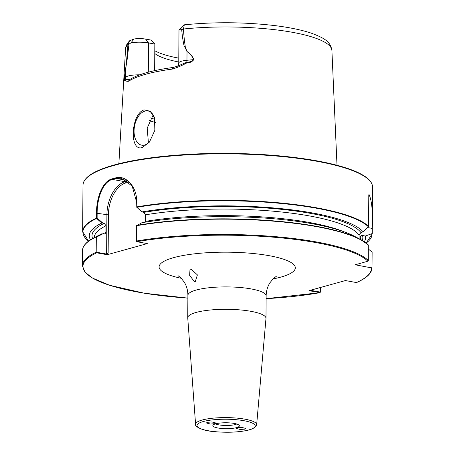 <?xml version="1.0" encoding="UTF-8"?>
<svg xmlns="http://www.w3.org/2000/svg" width="455" height="455" viewBox="0 0 455 455"><rect width="100%" height="100%" fill="white"/><g stroke="black" fill="none" stroke-linecap="round" stroke-linejoin="round"><path stroke-width="0.68" d="M195.309 281.508L194.279 281.56L189.644 275.372L190.002 269.229L191.197 269.212L197.402 274.9L195.309 281.508M207.383 422.308L206.36 422.968L210.386 424.043L214.908 423.679L215.926 423.019L211.905 421.944L207.383 422.308M237.311 427.763L236.287 428.405L240.274 429.497L244.835 429.133L245.859 428.491L241.878 427.399L237.311 427.763M215.516 423.867A11.591 2.588 -179.6 0 0 218.963 424.885A11.591 2.588 -179.6 0 0 236.725 424.014M234.308 423.446A13.263 2.963 -179.6 0 0 221.124 422.945A13.263 2.963 -179.6 0 0 212.963 425.237A13.263 2.963 -179.6 0 0 217.905 427.996A13.263 2.963 -179.6 0 0 232.676 428.337A13.263 2.963 -179.6 0 0 239.262 425.419A13.263 2.963 -179.6 0 0 234.308 423.446M136.796 207.315L136.637 202.202L132.183 186.038L121.354 178.195L116.036 178.4A144.411 32.242 -179.6 0 0 114.182 178.9A144.411 32.242 -179.6 0 0 112.379 179.412C102.944 181.744 97.091 198.107 97.142 213.15L97.125 218.053L102.784 223.052L104.252 223.325L105.998 225.76L105.952 232.329L105.037 234.018L102.762 233.87L97 236.827L97.023 252.315L106.624 254.066L106.897 214.931A28.983 17.432 100.3 0 1 125.011 181.716L127.548 181.01M102.784 223.052L101.823 223.035L96.636 218.451L96.483 213.196C96.443 197.857 102.421 181.295 112.072 178.878A144.804 32.328 0.4 0 1 113.881 178.36A144.804 32.328 0.4 0 1 115.741 177.859C125.705 174.845 137.074 186.522 136.693 202.048L136.801 207.321L141.988 211.899L143.746 212.377L145.492 214.817L145.446 221.38A133.241 29.746 -179.6 0 1 343.679 231.646M142.278 147.539L149.433 142.096L154.854 130.312L154.518 117.902L150.269 111.253L144.076 109.871C130.881 113.898 129.152 152.078 142.278 147.539M150.002 141.34A17.387 10.459 100.3 0 1 144.696 145.003A17.387 10.459 100.3 0 1 141.698 145.162A17.387 10.459 100.3 0 1 134.185 128.611A17.387 10.459 100.3 0 1 144.935 111.105A17.387 10.459 100.3 0 1 147.932 110.946A17.387 10.459 100.3 0 1 154.563 118.055M153.164 114.933L147.198 128.1L148.427 142.921M256.648 424.754L265.976 318.472A39.124 8.736 -179.6 0 0 265.987 318.312A39.124 8.736 -179.6 0 0 239.688 309.872A39.124 8.736 -179.6 0 0 196.111 312.437A39.124 8.736 -179.6 0 0 187.739 317.766A39.124 8.736 -179.6 0 0 187.744 317.926L195.587 424.327A30.536 6.819 0.4 0 1 202.117 420.045A30.536 6.819 0.4 0 1 236.39 418.065A30.536 6.819 0.4 0 1 256.648 424.754C257.473 425.038 256.148 426.363 252.673 428.735L249.368 429.873C239.859 432.204 228.399 432.813 214.987 431.693C200.149 430.72 194.2 425.453 195.587 424.327M154.655 70.65L154.837 44.072L148.518 42.918A14.145 3.157 -179.6 0 0 130.994 42.81L128.975 44.169L126.786 62.449A14.145 3.157 -179.6 0 0 126.621 62.528L124.238 78.874C124.363 80.08 124.693 80.228 125.239 79.312L129.112 79.722M154.774 53.497A76.889 17.165 -179.6 0 0 178.769 62.017M128.691 81.2A2.173 2.008 56.5 0 1 129.55 79.659L129.55 79.659C138.024 74.29 152.641 70.206 173.4 67.414L177.518 66.157L186.777 62.255C189.633 62.227 191.925 61.351 193.665 59.628C192.215 56.17 190.002 53.508 187.028 51.642L184.571 46.467A14.145 3.157 0.4 0 0 184.247 46.518C183.052 41.371 182.205 35.717 181.699 29.558L183.467 29.006A103.183 23.034 -179.6 0 1 331.905 50.465C330.546 42.059 325.552 38.493 311.328 33.175C301.773 29.984 289.738 27.476 275.235 25.651C245.091 22.085 214.783 21.806 184.309 24.815L183.467 29.006C183.814 35.308 184.411 41.098 185.259 46.387A104.098 23.239 -179.6 0 0 184.975 46.416L187.079 51.534C190.088 53.36 192.351 56.022 193.858 59.508C192.289 61.743 189.923 62.881 186.749 62.926C181.949 65.566 177.211 67.607 172.536 69.046A105.202 23.484 -179.6 0 0 145.776 74.239A105.202 23.484 -179.6 0 0 128.691 81.2C126.996 81.519 125.785 81.126 125.062 80.023C124.505 81.018 124.221 80.615 124.209 78.812L126.484 62.631A104.098 23.239 -179.6 0 0 126.422 62.699L127.957 44.391L129.652 40.757L133.998 39.005A9.362 2.087 0.4 0 1 145.589 39.079L151.191 40.097L154.837 44.072M359.052 238.687L359.075 235.133L360.917 232.505L363.164 231.885L368.578 226.391L368.795 195.229L369.107 194.672C371.86 200.774 372.918 212.024 372.281 228.416L372.025 233.608L365.376 236.031L362.521 235.514C361.264 235.269 360.491 235.838 360.184 237.209L360.172 239.273M368.931 194.558L369.107 194.672A28.983 17.432 -79.7 0 0 368.812 194.888M368.419 249.107L372.116 252.087L372.008 267.404L371.422 267.858L355.236 264.793L367.873 261.204L368.34 260.51L368.277 244.875A144.588 32.277 0.4 0 0 360.138 239.262A144.588 32.277 0.4 0 0 136.688 225.384L136.437 241.031L136.824 241.696L147.278 243.601L107.158 254.72L96.705 252.815L96.198 252.184L96.306 236.867L101.744 233.842A138.132 30.838 -179.6 0 0 100.64 234.388L94.697 237.408A144.588 32.277 0.4 0 1 96.505 236.526L97.006 236.816L96.306 236.867A144.804 32.328 -179.6 0 0 82.526 250.495L82.418 265.811A144.804 32.328 0.4 0 1 96.198 252.184L96.898 252.138M320.371 287.503L320.337 292.195L319.95 292.662L308.985 290.66L345.436 280.559L356.401 282.555L356.919 282.055M136.557 225.595L136.392 241.195L136.824 241.696A144.224 32.197 -179.6 0 1 367.873 261.204M371.9 251.678L372.116 252.087A144.804 32.328 -179.6 0 1 372.127 252.514L372.019 267.83C371.815 273.205 366.685 278.102 356.635 282.521M368.345 244.926L360.138 239.262L354.235 236.156A138.132 30.838 -179.6 0 0 141.926 222.705L136.546 225.714A144.804 32.328 -179.6 0 1 368.442 245.194M364.324 241.724A138.132 30.838 -179.6 0 0 365.376 236.031M363.164 231.885A138.132 30.838 -179.6 0 0 141.988 211.899M136.659 206.911L136.801 207.321L136.659 206.911A144.804 32.328 0.4 0 1 368.578 226.391M320.28 292.03L319.95 292.662L320.28 292.03L320.309 287.52M101.744 233.842L102.762 233.87M101.823 223.035A138.132 30.838 -179.6 0 0 90.477 239.808M181.699 29.558L180.282 29.148A14.145 3.157 -179.6 0 0 179.367 29.734A14.145 3.157 -179.6 0 0 178.986 30.457L178.758 63.086A14.145 3.157 0.4 0 1 186.965 60.276L187.028 51.642A2.173 1.012 -67.1 0 1 187.079 51.534M184.042 24.985L180.282 29.148M184.571 46.467L184.975 46.416M154.791 50.738A79.648 17.779 -179.6 0 0 178.792 58.155M130.994 42.81L133.998 39.005M128.975 44.169L127.957 44.391A103.183 23.034 -179.6 0 0 125.563 49.021L118.863 163.743M310.344 290.284L320.223 292.087M128.85 182.097L125.853 182.927A27.897 16.778 -79.7 0 0 108.421 214.896L108.153 253.151L107.158 254.72M108.153 253.151L106.624 254.066M82.418 265.811L84.937 272.084L92.297 277.977L109.632 285.291L144.275 293.196L187.875 298.116A144.224 32.197 -179.6 0 1 96.705 252.815L97.023 252.315M97.125 218.053L96.636 218.451A144.588 32.277 -179.6 0 0 88.583 241.127L82.656 231.686A144.804 32.328 0.4 0 1 96.449 218.059L97.108 218.013M125.062 80.023A2.173 2.116 47.1 0 1 125.239 79.312A5.505 5.267 41.7 0 0 125.671 77.265L125.728 68.631A2.173 1.661 -164 0 1 125.722 68.54M139.742 74.819A14.145 3.157 0.4 0 0 125.671 77.265L124.238 78.874A2.173 0.535 -174.3 0 1 124.209 78.812M173.4 67.414A2.173 1.132 82.4 0 0 172.536 69.046M186.749 62.926A2.173 0.808 81 0 1 186.777 62.255A5.505 2.258 -95.5 0 0 186.965 60.276L193.665 59.628A2.173 0.842 -26.7 0 1 193.858 59.508M181.34 278.318A68.108 15.203 0.4 0 1 173.685 257.627A68.108 15.203 0.4 0 1 269.32 255.716A68.108 15.203 0.4 0 1 280.741 277.14A68.108 15.203 0.4 0 1 272.932 278.961M276.373 276.259L273.222 278.67L269.843 282.902C267.494 286.661 266.26 290.995 266.141 295.909A39.124 8.736 -179.6 0 0 239.842 287.469A39.124 8.736 -179.6 0 0 196.264 290.028A39.124 8.736 -179.6 0 0 187.892 295.363L187.739 317.766M248.976 429.89A29.092 6.495 -179.6 0 0 244.096 420.738A29.092 6.495 -179.6 0 0 203.243 421.552A29.092 6.495 -179.6 0 0 208.123 430.709A29.092 6.495 -179.6 0 0 248.976 429.89M125.853 182.927A1.086 0.836 74.5 0 0 125.011 181.716L112.379 179.412L112.072 178.878M150.69 117.856A89.971 20.088 -179.6 0 0 154.91 119.346M149.331 120.433A91.427 20.412 -179.6 0 0 155.394 122.509M82.981 185.157C83.504 177.325 93.935 170.591 114.273 164.949C141.164 157.402 184.429 153.017 228.194 153.392C258.565 153.659 286.218 155.815 311.152 159.859C324.887 162.128 336.592 164.835 346.261 167.986C352.972 170.181 358.455 172.525 362.703 175.016C369.221 178.815 372.514 182.87 372.582 187.181A144.804 32.328 -179.6 0 0 275.258 155.94A144.804 32.328 -179.6 0 0 113.972 165.427A144.804 32.328 -179.6 0 0 82.981 185.157L82.656 231.686M114.432 164.943A144.224 32.197 0.4 0 1 259.651 154.41A144.224 32.197 0.4 0 1 368.499 179.48M372.247 233.279A144.804 32.328 0.4 0 1 372.258 233.711L366.207 243.072M372.008 267.404A144.804 32.328 0.4 0 1 372.019 267.83M356.401 282.555A144.224 32.197 -179.6 0 0 371.422 267.858M136.437 241.031A144.804 32.328 0.4 0 1 368.34 260.51M360.65 239.529A133.241 29.746 -179.6 0 0 360.184 237.209M359.075 235.133A133.241 29.746 -179.6 0 0 145.492 214.817M362.243 240.428A135.414 30.229 -179.6 0 0 362.521 235.514M360.917 232.505A135.414 30.229 -179.6 0 0 143.746 212.377M366.201 243.067A144.588 32.277 -179.6 0 0 372.025 233.608M368.402 226.806A144.588 32.277 -179.6 0 0 136.801 207.321M320.064 292.662L266.124 298.662A144.224 32.197 -179.6 0 0 319.95 292.662M105.952 232.329A133.241 29.746 -179.6 0 0 102.966 233.91M105.998 225.76A133.241 29.746 -179.6 0 0 94.179 237.669M104.252 223.325A135.414 30.229 -179.6 0 0 92.575 238.545M148.313 72.18L148.518 42.918L145.589 39.079M115.741 177.859L116.036 178.4L126.564 180.316M96.483 213.196L108.421 214.896M372.281 228.416L367.623 227.568M355.651 264.594L355.651 264.986M177.95 275.582L181.079 278.05L184.394 282.345C186.681 286.127 187.847 290.466 187.892 295.363M266.141 295.909L265.987 318.312M331.905 50.465L337.001 165.267M372.582 187.181L372.258 233.711M372.116 252.059L372.127 252.514M82.526 250.495C82.662 245.802 86.717 241.44 94.697 237.408M182.722 26.595L179.367 29.734M125.563 49.021C125.569 46.421 126.934 43.663 129.652 40.757M178.758 63.086C178.383 65.014 177.894 66.077 177.296 66.265"/></g></svg>

